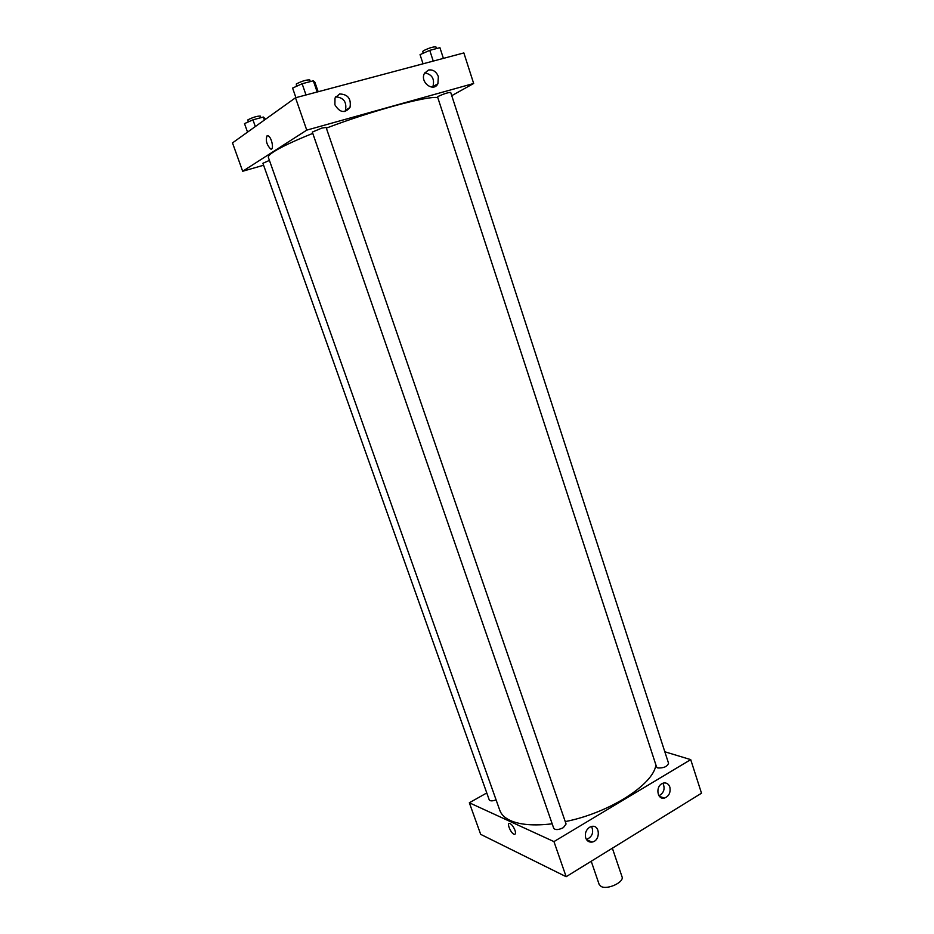 <?xml version="1.0" encoding="UTF-8"?>
<svg xmlns="http://www.w3.org/2000/svg" width="934" height="934" viewBox="0 0 934 934"><rect width="100%" height="100%" fill="white"/><g stroke="black" fill="none" stroke-linecap="round" stroke-linejoin="round"><path stroke-width="1.4" d="M591.222 861.253L599.173 884.475L601.134 886.483C607.462 890.102 624.507 882.093 622.009 876.711L612.365 848.212M469.335 802.773L480.671 834.342L566.156 876.711L701.504 793.211L690.716 759.622L553.955 841.604L469.335 802.773L486.777 792.943M269.424 160.403L262.898 163.275L489.241 799.889C490.152 801.174 492.428 801.174 496.082 799.878M563.354 827.652L566.074 823.998L326.094 127.433L321.891 128.075L312.318 132.079L553.745 828.341C555.403 830.186 558.602 829.952 563.354 827.652M664.821 751.777L690.716 759.622M657.781 767.958C663.607 768.203 667.203 766.651 668.557 763.276L450.69 92.408C448.005 92.501 443.883 93.797 438.338 96.33L437.579 96.984L656.567 766.977L657.781 767.958M312.773 133.387C294.362 140.8 281.414 146.883 273.942 151.623C269.809 154.297 267.953 156.235 268.373 157.426L499.807 810.373C501.301 814.565 504.792 817.939 510.279 820.496C520.086 824.862 534.05 825.971 552.169 823.811M565.245 821.605C609.4 812.895 653.59 784.432 655.901 764.923M669.83 787.035C670.822 792.546 669.001 796.235 664.378 798.103C657.536 799.971 655.248 787.28 661.797 783.754L663.525 783.042C666.514 782.564 668.616 783.895 669.83 787.035M585.735 837.996C584.661 833.537 585.945 829.964 589.564 827.267L591.701 826.438C600.293 824.418 600.609 840.985 592.004 842.071C589.027 842.386 586.937 841.032 585.735 837.996M553.955 841.604L566.156 876.711L701.504 793.211M658.995 795.791C663.969 792.861 665.277 788.67 662.93 783.217M586.459 839.526C592.238 836.911 593.954 832.556 591.584 826.462M514.973 830.268C515.848 833.035 515.638 834.377 514.33 834.307C511.061 833.887 506.228 822.504 509.719 823.449C511.692 824.29 513.455 826.555 514.973 830.268C515.848 833.035 515.638 834.377 514.33 834.307L514.33 834.307C511.061 833.887 506.228 822.504 509.719 823.449M566.156 876.711L480.671 834.342M326.34 128.121C372.771 110.492 427.609 95.7 437.766 97.568M306.749 130.13L473.666 83.476L463.859 52.934L295.506 97.766L306.749 130.13L242.677 171.261L263.598 165.236M451.752 95.677L473.666 83.476M438.361 76.541L437.906 83.721C433.528 92.758 419.529 82.04 424.468 73.354L428.472 70.027C432.979 69.373 436.271 71.544 438.361 76.541M334.886 104.771L335.002 98.035L339.591 93.96C347.903 94.252 351.382 98.747 349.993 107.457C344.786 113.598 339.754 112.71 334.886 104.771M295.506 97.766L232.496 142.902L242.677 171.261M432.617 87.131L432.897 86.652C434.847 78.993 432.127 74.405 424.737 72.875M344.786 111.531L345.487 110.305C346.946 102.028 343.665 97.533 335.668 96.809M267.007 135.874L268.128 135.827C271.887 137.228 274.374 150.958 270.521 148.926C266.645 144.688 265.478 140.334 267.007 135.874C265.478 140.334 266.645 144.688 270.521 148.926C274.374 150.958 271.899 137.228 268.128 135.827L267.007 135.874M265.583 119.202L263.318 117.03L252.939 119.832L244.51 123.615L247.545 132.126M263.318 117.03L264.38 120.054M252.939 119.832L255.321 126.545M248.21 121.957L247.965 119.797C253.056 117.264 257.154 116.026 260.282 116.085L260.843 117.696M318.167 91.73L314.898 82.239L313.334 80.814L302.126 83.745L292.599 88.088L295.915 97.65M313.334 80.814L317.175 91.987M302.126 83.745L306.002 94.964M296.452 86.337L296.335 83.943C301.962 81.071 306.434 79.729 309.726 79.915L310.31 81.608M443.393 58.387L439.926 47.681L429.745 50.343L420.043 54.651L423.044 63.804M429.745 50.343L433.248 61.084M423.265 53.215L422.717 51.522L423.441 50.74C428.963 48.008 433.119 46.712 435.909 46.887L436.458 48.591M664.378 798.103L659.404 796.34M592.004 842.071L586.564 839.689M437.906 83.721L432.897 86.652M349.993 107.457L345.487 110.305"/></g></svg>
